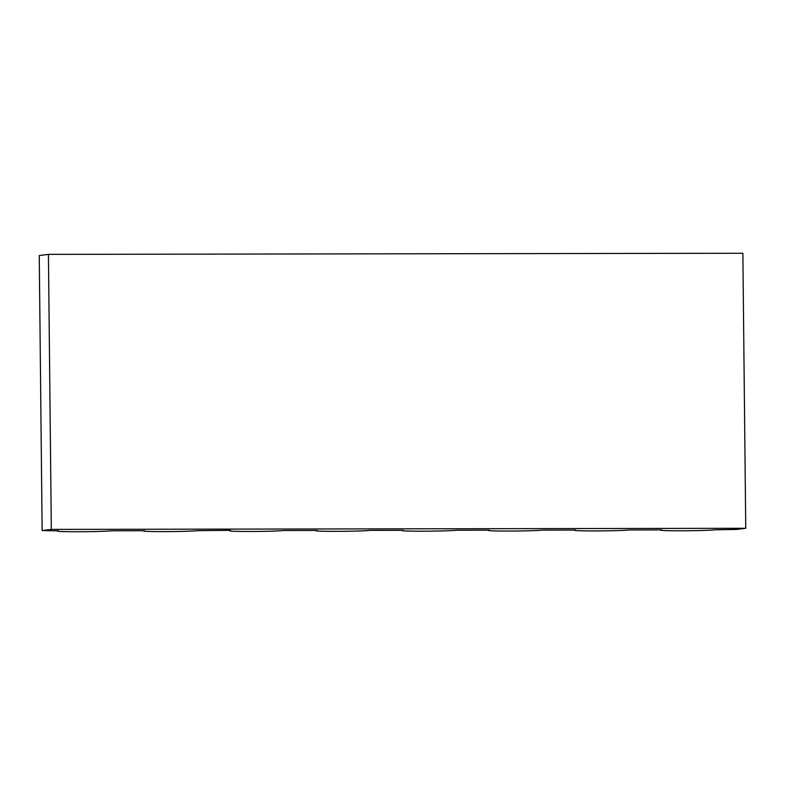 <?xml version="1.0" encoding="UTF-8"?>
<svg xmlns="http://www.w3.org/2000/svg" width="785" height="785" viewBox="0 0 785 785"><rect width="100%" height="100%" fill="white"/><g stroke="black" fill="none" stroke-linecap="round" stroke-linejoin="round"><path stroke-width="1.18" d="M229.318 530.375L230.8 530.601A27.514 0.883 -0.6 0 0 229.799 530.846A27.514 0.883 -0.6 0 0 253.614 531.465A27.514 0.883 -0.6 0 0 283.836 530.513L316.983 530.464A27.514 0.883 -0.6 0 0 315.982 530.709A27.514 0.883 -0.6 0 0 339.797 531.327A27.514 0.883 -0.6 0 0 370.02 530.375L403.166 530.317A27.514 0.883 -0.6 0 0 402.165 530.572A27.514 0.883 -0.6 0 0 425.98 531.19A27.514 0.883 -0.6 0 0 456.203 530.238L489.349 530.179A27.514 0.883 -0.6 0 0 488.349 530.424A27.514 0.883 -0.6 0 0 512.163 531.053A27.514 0.883 -0.6 0 0 542.386 530.101L575.533 530.042A27.514 0.883 -0.6 0 0 574.532 530.287A27.514 0.883 -0.6 0 0 598.347 530.915A27.514 0.883 -0.6 0 0 628.569 529.963L661.716 529.904A27.514 0.883 -0.6 0 0 660.715 530.15A27.514 0.883 -0.6 0 0 684.53 530.778A27.514 0.883 -0.6 0 0 714.752 529.816L736.565 529.443L745.75 528.285L51.319 529.404L42.135 530.562L58.433 530.876A27.514 0.883 -0.6 0 0 57.433 531.121A27.514 0.883 -0.6 0 0 81.247 531.739A27.514 0.883 -0.6 0 0 111.47 530.788L144.617 530.738A27.514 0.883 -0.6 0 0 143.616 530.984A27.514 0.883 -0.6 0 0 167.431 531.602A27.514 0.883 -0.6 0 0 197.653 530.65L229.318 530.375M745.75 528.285L742.865 253.261L48.434 254.369L39.25 255.527L42.135 530.562M48.434 254.369L51.319 529.404"/></g></svg>
